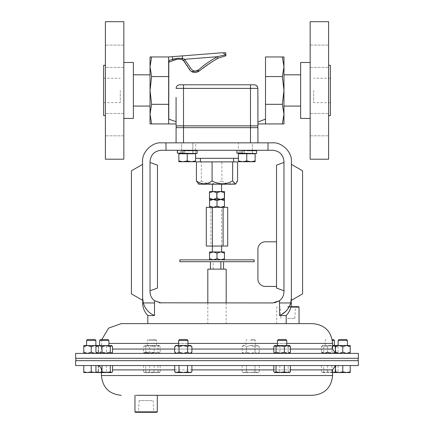 <?xml version="1.0" encoding="UTF-8"?>
<svg xmlns="http://www.w3.org/2000/svg" width="434" height="434" viewBox="0 0 434 434"><rect width="100%" height="100%" fill="white"/><g stroke="black" fill="none" stroke-linecap="round" stroke-linejoin="round"><path stroke-width="0.33" stroke-dasharray="2.17 1.63" d="M177.587 150.386L197.107 150.717L182.757 150.945L184.662 150.945L184.662 153.744L182.757 153.744L182.757 150.945L184.662 150.945L184.662 153.744L182.757 153.744L182.757 150.945L192.908 150.717L192.908 153.511L187.238 153.338L192.908 153.403M192.821 153.495L192.821 150.603L192.821 153.62L182.757 153.744L192.821 153.533M187.238 153.338L181.569 153.159L181.569 150.365L183.229 150.273L181.569 150.365L181.569 153.159L183.229 153.072L180.262 153.072L180.262 150.273L183.229 150.273L183.229 153.072L180.262 153.072L180.262 150.273L183.229 150.273L183.229 153.072L181.569 153.159L187.238 153.338L181.656 153.267L181.656 150.381M181.569 150.365L192.908 150.717L192.908 153.511M180.262 153.072L177.37 153.159L180.262 153.072M193.038 153.408L197.09 153.517L187.238 153.69L192.902 153.517M187.238 150.538L192.908 150.717L187.238 150.891L197.107 150.717L197.107 153.511M180.262 150.273L177.918 150.321M142.596 297.843C142.596 303.572 142.596 303.572 142.596 297.843L142.596 161.584C141.755 152.307 152.068 141.994 161.345 142.835L268.082 142.835L267.93 150.273L161.198 150.273C154.466 150.983 150.744 154.705 150.034 161.432L150.034 291.794C150.126 295.456 151.612 298.429 154.482 300.708L159.403 302.807M217 323.639L147.804 323.639L217 323.639C205.206 323.639 205.206 323.639 217 323.639C228.794 323.639 228.794 323.639 217 323.639L286.196 323.639M154.482 300.708L154.531 315.545L147.804 315.545M274.641 302.802L161.198 302.954M246.762 150.273C239.595 150.273 239.595 150.273 246.762 150.273C253.928 150.273 253.928 150.273 246.762 150.273C239.595 150.273 239.595 150.273 246.762 150.273C253.928 150.273 253.928 150.273 246.762 150.273M187.238 150.273C180.072 150.273 180.072 150.273 187.238 150.273C194.405 150.273 194.405 150.273 187.238 150.273C180.072 150.273 180.072 150.273 187.238 150.273C194.405 150.273 194.405 150.273 187.238 150.273M267.93 150.273L272.802 150.273C279.534 150.983 283.256 154.705 283.966 161.432L283.966 291.794C283.874 295.456 282.388 298.429 279.518 300.708L279.469 315.545L286.196 315.545M217 150.273L195.571 150.273L217 150.273M268.082 142.835L272.655 142.835C281.932 141.994 292.245 152.307 291.404 161.584L291.404 297.843C291.404 303.572 291.404 303.572 291.404 297.843M250.483 142.835L176.079 142.835L257.921 142.835L250.483 142.835L250.483 127.656L176.557 127.656A3.57 3.57 0 0 1 176.079 125.865A3.57 3.57 0 0 0 176.557 127.656L257.443 127.656A3.57 3.57 0 0 0 257.921 125.865L176.079 125.865M252.344 150.273L252.344 142.835L241.179 142.835L252.344 142.835L241.179 142.835L252.344 142.835L241.179 142.835L252.344 142.835L241.179 142.835L252.344 142.835L252.344 153.744L241.179 153.744L252.344 153.744M181.656 150.273L181.656 142.835L192.821 142.835L181.656 142.835L192.821 142.835L181.656 142.835L192.821 142.835L192.821 150.273L192.821 142.835L181.656 142.835L192.821 142.835L181.656 142.835L181.656 153.267M238.429 142.835L195.571 142.835L238.429 142.835L195.571 142.835L238.429 142.835L238.429 150.273M217 302.954C205.206 302.954 205.206 302.954 217 302.954C228.794 302.954 228.794 302.954 217 302.954M283.966 290.78L283.966 162.446L276.523 165.153L276.523 241.792L265.364 241.792A7.443 7.443 0 0 0 257.921 249.23L257.921 278.997A7.443 7.443 0 0 0 265.364 286.435L276.523 286.435L276.523 288.073L283.966 290.78L283.966 162.446M276.523 286.435L276.523 241.792L276.523 286.435M165.918 142.835L166.07 150.273M154.531 302.954L143.296 302.954C145.086 308.916 148.829 313.115 154.531 315.545M142.596 300.317L142.596 164.367L131.431 170.812L131.431 293.878L142.596 300.317M150.034 162.446L150.034 290.78L150.034 162.446L157.477 165.153L157.477 288.073L150.034 290.78M291.404 300.317L291.404 164.367L302.569 170.812L302.569 293.878L291.404 300.317M279.469 302.954L290.704 302.954L287.221 309.784L281.33 314.683M152.453 412.029L138.804 412.029L152.453 412.029M152.155 400.56L139.146 400.56L152.155 400.56M152.692 412.3L138.527 412.3L152.692 412.3M328.609 56.252L328.609 67.411L328.609 56.252M310.158 56.252L310.158 67.411L310.158 56.252M328.609 124.65L328.609 113.486L328.609 124.65M310.158 124.65L310.158 113.486L310.158 124.65M313.728 90.451L313.728 102.652L313.728 90.451M330.393 65.301L330.393 115.601M105.391 56.252L105.391 67.411L105.391 56.252M123.842 56.252L123.842 67.411L123.842 56.252M105.391 124.65L105.391 113.486L105.391 124.65M123.842 124.65L123.842 113.486L123.842 124.65M120.272 90.451L120.272 102.652L120.272 90.451M103.607 115.601L103.607 65.301M287.628 306.919L295.196 306.919L287.628 306.919M287.639 318.382L294.854 318.382L287.639 318.382M287.617 306.643L295.473 306.643L287.617 306.643M135.403 412.3L156.831 412.3M157.282 411.855L134.958 411.855M155.784 395.303L134.958 395.303L155.784 395.303M298.597 306.643L290.959 306.643M290.856 307.093L299.042 307.093M287.492 323.639L299.042 323.639L287.492 323.639M241.179 150.273L241.179 153.744M179.795 261.702L254.205 261.702M179.795 259.858L254.205 259.858M207.821 269.14L226.179 269.14M213.192 251.948L221.628 251.948L213.192 251.948M213.192 246.045L221.628 246.045L213.192 246.045M219.691 184.2L212.427 184.2L219.691 184.2M219.691 191.546L212.427 191.546L219.691 191.546M235.228 184.2L198.772 184.2M197.893 183.322L198.891 183.832L201.349 180.951L201.349 161.882L237.566 161.882M200.378 161.882L233.622 161.882L200.378 161.882M233.622 158.307L200.378 158.307L233.622 158.307M195.571 150.273L195.571 142.835M105.391 159.202L105.391 21.7M123.842 159.202L123.842 21.7M133.368 118.428L133.368 62.474M150.034 103.303L150.034 74.827L150.034 103.303M133.368 77.599L133.368 106.075L133.368 77.599M328.609 21.7L328.609 159.202M310.158 21.7L310.158 159.202M300.632 62.474L300.632 118.428M264.935 119.35L265.51 119.117L265.51 56.968L283.966 56.968L283.966 123.934L265.51 123.934L265.51 104.317L282.371 104.317L283.966 114.126L282.371 123.934M80.664 360.665L358.148 360.665L80.664 360.665M353.336 358.283L75.852 358.283L353.336 358.283M99.587 340.484L108.885 340.484M107.523 345.497L99.587 345.497L107.523 345.497M100.569 339.502L107.903 339.502M148.607 340.484L156.544 340.484L148.607 340.484M155.182 345.497L147.245 345.497L155.182 345.497M149.301 339.502L155.562 339.502L149.301 339.502M332.352 340.484L334.413 340.484M326.476 345.497L334.413 345.497L326.476 345.497M332.178 339.502L333.431 339.502M277.456 340.484L286.755 340.484M278.818 345.497L286.755 345.497L278.818 345.497M278.438 339.502L285.773 339.502M250.7 340.484L255.349 340.484L250.7 340.484M250.7 345.497L258.143 345.497L257.145 345.497L259.293 346.647L257.145 345.497L254.997 346.647L257.145 345.497L250.7 345.497L254.997 346.647L250.7 345.497L246.403 346.647L250.7 345.497M250.7 339.502L254.367 339.502L250.7 339.502M86.578 340.484L95.876 340.484M95.876 345.497L86.578 345.497L95.876 345.497M87.559 339.502L94.894 339.502M178.651 340.484L187.949 340.484M190.038 353.379L183.3 353.401L189.745 353.401L187.596 352.251L187.596 346.647L183.3 345.497L176.855 345.497L179.003 346.647L183.3 345.497L178.651 345.497L190.738 345.497M179.633 339.502L186.967 339.502M338.124 345.497L347.422 345.497L338.124 345.497M276.957 353.401L97.086 353.401L276.957 353.401M121.195 323.639L312.805 323.639M75.63 353.401L358.37 353.401M75.63 358.283L358.37 358.283M113.155 365.542L336.914 365.542L113.155 365.542M358.37 365.542L75.63 365.542M358.37 360.665L75.63 360.665M225.718 323.639L207.821 323.639L225.718 323.639M241.179 150.381L241.179 153.267L255.393 153.457M252.344 150.603L252.344 153.495M192.821 153.744L181.656 153.744L192.821 153.744M195.598 158.307L238.402 158.307M238.429 158.307L238.429 153.744M236.893 150.365L236.893 153.159L238.429 153.224L238.429 150.294L236.893 150.365L255.393 150.658M195.571 158.307L195.571 153.744M195.571 153.576L195.571 150.652M136.455 395.303L157.282 395.303M342.773 365.542L335.33 365.542L350.216 365.542L342.773 365.542L342.773 371.873L346.495 372.54L335.33 372.54L335.33 371.873L339.052 372.54L342.773 371.873M191.893 365.542L174.707 365.542L191.893 365.542M91.227 365.542L98.67 365.542L83.784 365.542L91.227 365.542L91.227 371.873L94.948 372.54L87.505 372.54L91.227 371.873M242.107 365.542L259.293 365.542L242.107 365.542L242.107 371.873L244.255 372.54L258.143 372.54L254.997 371.873L257.145 372.54L259.293 371.873L257.145 372.54L243.262 372.54L244.255 372.54L242.107 371.873L243.262 372.54M288.181 365.542L273.805 365.542L290.406 365.542L288.181 365.542L288.181 371.873L289.294 372.54L274.662 372.54M323.688 365.542L338.064 365.542L323.688 365.542L323.688 371.873L327.838 372.54L322.326 372.54L332.569 372.54M145.819 365.542L160.195 365.542L143.594 365.542L145.819 365.542L145.819 371.873L144.706 372.54L159.338 372.54L153.82 372.54L157.971 371.873L159.338 372.54M110.312 365.542L95.936 365.542L110.312 365.542M350.216 372.54L346.495 372.54L350.216 371.873L350.216 372.54M350.216 365.542L350.216 371.873M335.33 365.542L335.33 371.873M190.738 372.54L175.857 372.54M174.707 371.873L176.855 372.54L179.003 371.873L183.3 372.54L187.596 371.873L189.745 372.54L190.824 372.361M190.868 372.345L191.893 371.873M179.003 365.542L179.003 371.873M187.596 365.542L187.596 371.873M111.674 372.54L94.948 372.54L98.67 371.873L96.565 372.405M83.784 372.54L87.505 372.54L83.784 371.873L83.784 372.54M98.67 372.54L98.67 371.873L98.67 372.54M98.67 365.542L98.67 371.873L98.67 365.542M83.784 365.542L83.784 371.873M246.403 371.873L244.255 372.54L246.403 371.873L250.7 372.54L246.403 371.873L246.403 365.542L246.403 371.873M250.7 372.54L254.997 371.873L250.7 372.54M259.293 365.542L259.293 371.873L258.143 372.54M254.997 365.542L254.997 371.873L254.997 365.542M273.805 371.873L276.843 372.54L279.881 371.873L284.031 372.54L288.181 371.873M279.881 365.542L279.881 371.873M338.064 365.542L338.064 371.873L335.026 372.54L327.838 372.54L331.988 371.873L335.026 372.54L337.207 372.54L335.84 371.873L335.33 372.019M335.33 372.54L336.952 372.54L338.064 371.873M332.569 372.508L327.54 371.873L324.502 372.54L321.464 371.873L322.576 372.54L323.688 371.873M335.84 365.542L335.84 371.873M327.54 365.542L327.54 371.873M331.988 365.542L331.988 371.873M321.464 365.542L321.464 371.873M144.706 372.54L143.594 371.873L146.632 372.54L144.457 372.54M146.632 372.54L153.82 372.54L149.67 371.873L146.632 372.54M159.083 372.54L160.195 371.873L157.157 372.54L154.119 371.873L149.969 372.54L145.819 371.873M157.971 365.542L157.971 371.873M160.195 365.542L160.195 371.873M149.67 365.542L149.67 371.873M143.594 365.542L143.594 371.873M154.119 365.542L154.119 371.873M96.532 372.388L97.048 372.54L98.16 371.873L102.31 372.54L106.46 371.873L109.498 372.54L112.536 371.873M98.16 365.542L98.16 371.873M106.46 365.542L106.46 371.873M159.338 345.497L157.157 345.497L154.119 346.647L154.119 352.251L157.157 353.401L144.457 353.401L159.083 353.401L157.971 352.251L157.971 346.647L159.083 345.497L160.195 346.647L157.157 345.497L144.457 345.497L159.598 345.757M160.195 352.251L157.157 353.401L159.338 353.401L160.195 352.251L160.195 346.647M280.18 353.401L289.543 353.401L280.18 353.401M96.565 353.167L98.67 352.251L94.948 353.401L98.67 353.401L98.67 352.251L98.67 353.401L94.948 353.401L91.227 352.251L87.505 353.401L94.948 353.401L83.784 353.401L87.505 353.401L83.784 352.251L83.784 346.647L87.505 345.497L94.948 345.497L98.67 346.647L98.67 345.497L96.793 345.497L102.31 345.497L106.46 346.647L109.498 345.497L111.674 345.497M350.216 353.401L350.216 352.251L346.495 353.401L339.052 353.401L350.216 353.401L346.495 353.401L342.773 352.251L342.773 346.647L346.495 345.497L350.216 345.497L350.216 346.647L346.495 345.497L339.052 345.497L342.773 346.647M335.33 352.251L335.33 353.401L339.052 353.401L335.33 352.251L335.33 346.647L339.052 345.497L335.33 345.497L335.33 346.647M335.33 353.401L339.052 353.401L342.773 352.251M187.596 352.251L183.3 353.401L175.857 353.401L176.855 353.401L174.707 352.251M179.003 352.251L183.3 353.401L176.855 353.401L179.003 352.251L179.003 346.647M258.143 353.401L259.293 352.251L257.145 353.401L254.997 352.251L254.997 346.647L254.997 352.251L250.7 353.401L246.403 352.251L250.7 353.401L257.145 353.401L254.997 352.251L250.7 353.401L244.255 353.401L258.143 353.401L257.145 353.401L259.293 352.251L259.293 346.647L258.143 345.497M243.262 353.401L242.107 352.251L244.255 353.401L246.403 352.251L244.255 353.401L243.262 353.401L244.255 353.401L242.107 352.251L242.107 346.647L244.255 345.497L243.262 345.497L244.255 345.497L246.403 346.647L244.255 345.497L242.107 346.647L243.262 345.497M331.69 353.401L322.326 353.401L337.207 353.401L331.69 353.401L334.679 352.782M112.536 352.251L109.498 353.401L111.674 353.401L96.793 353.401L102.31 353.401L98.16 352.251L98.16 346.647L102.31 345.497L109.498 345.497L112.536 346.647M106.46 352.251L109.498 353.401L102.31 353.401L106.46 352.251L106.46 346.647M339.106 339.502L346.44 339.502M338.124 340.484L347.422 340.484M350.216 352.251L350.216 346.647M175.857 345.497L176.557 345.518M174.707 346.647L175.748 345.817M187.596 346.647L189.745 345.497L191.893 346.647M191.893 352.251L190.851 353.075M96.565 345.724L98.67 346.647L98.67 352.251L98.67 345.497L94.948 345.497L91.227 346.647L87.505 345.497L83.784 345.497L83.784 346.647M91.227 352.251L91.227 346.647M83.784 352.251L83.784 353.401M246.403 352.251L246.403 346.647L246.403 352.251M273.805 346.647L276.843 345.497L289.543 345.497M289.809 353.14L289.294 353.401L288.181 352.251L284.031 353.401L279.881 352.251L279.881 346.647L276.843 345.497L274.662 345.497M279.881 346.647L284.031 345.497L288.181 346.647L289.294 345.497L289.809 345.757M288.181 352.251L288.181 346.647M279.881 352.251L276.843 353.401L273.805 352.251M335.33 352.5L335.84 352.251L336.952 353.401L338.064 352.251L335.026 353.401L331.988 352.251L327.838 353.401L323.688 352.251L322.576 353.401L321.464 352.251L321.464 346.647L324.502 345.497L331.69 345.497L327.54 346.647L324.502 345.497L322.326 345.497L335.33 345.497M332.569 345.497L331.69 345.497L332.569 345.551M321.464 346.647L322.576 345.497L323.688 346.647L327.838 345.497L331.988 346.647L335.026 345.497L338.064 346.647L336.952 345.497L335.84 346.647L335.33 346.397M327.54 352.251L327.54 346.647M335.84 352.251L335.84 346.647M338.064 352.251L338.064 346.647M331.988 352.251L331.988 346.647M323.688 352.251L323.688 346.647M154.119 346.647L149.969 345.497L145.819 346.647L144.706 345.497L143.594 346.647L146.632 345.497L149.67 346.647L153.82 345.497L157.971 346.647M157.971 352.251L153.82 353.401L149.67 352.251L149.67 346.647M149.67 352.251L146.632 353.401L143.594 352.251L143.594 346.647M143.594 352.251L144.457 353.401M145.819 352.251L145.819 346.647M96.532 345.757L97.048 345.497L98.16 346.647M98.16 352.251L97.048 353.401L96.532 353.14M150.034 66.776L150.034 56.968L151.629 56.968L150.034 66.776L151.629 76.579L150.034 90.451L150.034 66.776M150.034 114.126L150.034 90.451L151.629 104.317L150.034 114.126L151.629 123.934L150.034 123.934L150.034 114.126M282.371 56.968L283.966 66.776L282.371 76.579L283.966 90.451L283.966 74.827L283.966 90.451L282.371 104.317M151.629 123.934L168.636 123.934L168.636 56.968L151.629 56.968M168.636 76.579L151.629 76.579M168.636 104.317L151.629 104.317M168.636 123.934L176.079 123.934L176.079 97.368M257.921 98.475L257.921 123.934L257.921 121.987L257.921 123.934L265.51 123.934L265.51 119.117L265.51 123.934M265.51 76.579L282.371 76.579M257.443 127.656L250.483 127.656L257.921 127.656L257.921 142.835M225.864 53.87L226.011 55.726L225.756 54.755L217.347 56.718C211.076 60.142 205.195 64.199 199.711 68.881C196.19 71.946 193.184 71.74 190.689 68.257L184.586 59.295L182.502 58.509C179.166 57.972 175.873 58.264 172.623 59.387L168.783 60.548L168.783 75.467L168.783 60.548M168.636 75.478L168.636 60.548L168.783 75.467M168.636 60.548L168.636 56.968L168.636 60.548L169.439 62.019L173.139 60.489L172.623 59.387L172.412 56.67L168.636 56.968M176.079 142.835L176.079 127.656L183.517 127.656L183.517 88.368L250.483 88.368L250.483 84.798L179.698 84.798L178.282 85.086M257.812 87.739L256.027 85.276M255.496 85.037L254.015 84.798M177.246 85.753L176.345 87.071M176.079 97.362L176.079 121.721L168.783 119.117L168.783 105.478L168.783 119.117M177.349 59.23L181.911 59.572L182.502 58.509L182.296 55.894L172.412 56.67M184.558 61.557L191.41 71.637M199.662 70.715L216.099 59.133M176.079 121.721L176.079 123.934L176.079 121.721M222.642 52.72C224.535 52.568 224.535 52.568 222.642 52.72L225.756 54.755M183.577 60.608L184.586 59.295L217.347 56.718L218.004 58.221M183.517 142.835L183.517 127.656L250.483 127.656L250.483 88.368L257.867 88.368M196.434 161.882L201.349 161.882M201.349 180.951C208.146 184.705 214.998 184.705 221.915 180.951L221.915 161.882M221.915 180.951C227.085 184.705 232.304 184.705 237.566 180.951M224.541 198.3L220.868 199.45L217.201 198.3L213.43 199.45L209.66 198.3L209.562 191.546L224.443 191.546M206.296 207.354L227.704 207.354M209.557 206.204L209.557 207.354L224.443 207.354L213.278 207.354L209.557 206.204L209.557 200.6L213.278 199.45L224.443 199.45L224.443 200.6L220.722 199.45L217 200.6L213.278 199.45L209.557 199.45L209.557 200.6M209.557 207.354L213.278 207.354L217 206.204L217 200.6M227.704 246.045L210.902 246.045L210.902 207.354M210.902 246.045L206.296 246.045M221.611 246.045L221.611 207.354M209.557 251.948L224.443 251.948L224.443 253.103L220.722 251.948L217 253.103L213.278 251.948L209.557 253.103L209.557 251.948M220.873 261.702L210.419 261.702L220.873 261.702M220.873 269.14L210.419 269.14L220.873 269.14M213.127 269.14L213.127 261.702M209.557 258.702L209.557 259.858L224.443 259.858L213.278 259.858L209.557 258.702L209.557 253.103M209.557 259.858L213.278 259.858L217 258.702L217 253.103M224.443 259.858L224.443 253.103M224.443 258.702L220.722 259.858L217 258.702M209.66 192.696L213.43 191.546L217.201 192.696L220.868 191.546L224.541 192.696M209.66 198.3L209.562 199.45M217.201 198.3L217.201 192.696M224.443 207.354L224.443 200.6M224.443 206.204L220.722 207.354L217 206.204M238.402 161.719L242.579 161.719L238.402 161.719L238.402 160.971L238.402 161.719L238.402 160.971L242.579 161.719L250.944 161.719L242.579 161.719L238.402 160.971L242.579 161.719L246.762 160.971L242.579 161.719L238.402 161.719M255.127 161.719L250.944 161.719L246.762 160.971L250.944 161.719L255.127 160.971L250.944 161.719L242.579 161.719L246.762 160.971L250.944 161.719L255.127 160.971L255.127 161.719L250.944 161.719L255.127 161.719L255.127 160.971L255.127 161.719M255.127 160.971L255.127 153.744L255.127 160.971L255.127 153.744L238.402 153.744L255.127 153.744L238.402 153.744L238.402 160.971M246.762 153.744L246.762 160.971M178.873 161.719L183.056 161.719L178.873 161.719L178.873 160.971L178.873 161.719L178.873 160.971L183.056 161.719L191.421 161.719L183.056 161.719L178.873 160.971L183.056 161.719L187.238 160.971L183.056 161.719L178.873 161.719M195.598 161.719L191.421 161.719L187.238 160.971L191.421 161.719L195.598 160.971L191.421 161.719L183.056 161.719L187.238 160.971L191.421 161.719L195.598 160.971L195.598 161.719L191.421 161.719L195.598 161.719L195.598 160.971L195.598 161.719M195.598 160.971L195.598 153.744L195.598 160.971L195.598 153.744L178.873 153.744L195.598 153.744L187.238 153.744L187.238 160.971L187.238 153.744L178.873 153.744L178.873 160.971M187.238 153.744L187.238 160.971M256.521 153.495L242.281 153.744L242.281 150.945L244.19 150.945L244.19 153.744L242.281 153.744L242.281 150.945L244.19 150.945L244.19 153.744L242.281 153.744L252.431 153.511L246.762 153.338M256.63 150.717L242.281 150.945L252.431 150.717L252.431 153.511L252.431 150.717L246.762 150.891L256.63 150.717M241.092 150.365L242.752 150.273L241.092 150.365L241.092 153.159L242.752 153.072L239.785 153.072L239.785 150.273L242.752 150.273L242.752 153.072L239.785 153.072L239.785 150.273L242.752 150.273L242.752 153.072L241.092 153.159L241.092 150.365L252.431 150.717L246.762 150.538M239.785 153.072L236.893 153.159L239.785 153.072M252.344 153.62L246.762 153.69L252.344 153.533M290.406 349.055L273.805 349.055M191.893 349.055L174.707 349.055M112.536 349.055L332.569 349.055M108.885 343.402L332.569 343.402M286.755 343.402L277.456 343.402M174.707 369.887L191.893 369.887M273.805 369.887L290.406 369.887M332.569 369.887L112.536 369.887M332.569 375.546L101.431 375.546M187.949 343.402L178.651 343.402M176.106 88.368L183.517 88.368L183.517 84.798M153.093 400.56L153.707 412.3M310.158 45.093L328.609 45.093L310.158 45.093M310.158 113.486L328.609 113.486L310.158 113.486M330.393 78.25L313.728 78.25M123.842 45.093L105.391 45.093L123.842 45.093M123.842 113.486L105.391 113.486L123.842 113.486M103.607 78.25L120.272 78.25M280.906 318.382L280.293 306.643M155.562 339.502L156.544 340.484L156.544 345.497M254.367 339.502L255.349 340.484L255.349 345.497M101.822 339.502L101.431 349.055C101.176 351.692 99.728 353.14 97.086 353.401M335.33 365.84L336.914 365.542M101.431 372.54L101.431 369.887M207.821 302.954L207.821 323.639M226.179 302.954L226.179 323.639M335.33 353.102L336.914 353.401M247.033 339.502L246.051 340.484L246.051 345.497M326.097 339.502L325.115 340.484L325.115 345.497M148.227 339.502L147.245 340.484L147.245 345.497M277.169 306.643L276.718 307.093L276.718 323.639M294.854 318.382L295.473 306.643M103.607 102.652L120.272 102.652M123.842 135.809L105.391 135.809L123.842 135.809M123.842 67.411L105.391 67.411L123.842 67.411M330.393 102.652L313.728 102.652M310.158 135.809L328.609 135.809L310.158 135.809M310.158 67.411L328.609 67.411L310.158 67.411M139.146 400.56L138.527 412.3"/><path stroke-width="0.65" d="M180.262 150.273L197.107 150.717L197.107 153.511L192.821 153.495M177.918 150.321L177.37 150.365L177.37 153.159L197.107 153.511M181.656 150.343L187.238 150.538M187.238 153.338L192.821 153.533M177.376 153.164L177.587 150.386M177.398 153.169L181.656 153.267L181.656 153.744L181.656 153.267M159.403 302.807L272.802 302.954L279.518 300.708L279.469 315.545C285.171 313.115 288.914 308.916 290.704 302.954L279.469 302.954M161.198 302.954L154.482 300.708C151.612 298.429 150.126 295.456 150.034 291.794L150.034 161.432C150.744 154.705 154.466 150.983 161.198 150.273L272.802 150.273C279.534 150.983 283.256 154.705 283.966 161.432L283.966 291.794C283.874 295.456 282.388 298.429 279.518 300.708M147.804 323.639L147.804 315.545L154.531 315.545L154.482 300.708M142.596 297.843C142.596 303.572 142.596 303.572 142.596 297.843L143.296 302.954L142.596 297.843L142.596 161.584C141.755 152.307 152.068 141.994 161.345 142.835L272.655 142.835C281.932 141.994 292.245 152.307 291.404 161.584L291.404 297.843L290.704 302.954L291.404 297.843M217 323.639L286.196 323.639L286.196 315.545L279.469 315.545L281.33 314.683M283.966 290.78L276.523 288.073L276.523 165.153L283.966 162.446M276.523 241.792L265.364 241.792A7.443 7.443 0 0 0 257.921 249.23L257.921 278.997A7.443 7.443 0 0 0 265.364 286.435L276.523 286.435M165.918 142.835L166.07 150.273M154.531 315.545C148.813 313.093 145.064 308.894 143.296 302.954L154.531 302.954M142.596 164.367L142.596 300.317L131.431 293.878L131.431 170.812L142.596 164.367M291.404 164.367L291.404 300.317L302.569 293.878L302.569 170.812L291.404 164.367M274.641 302.802L279.496 300.724M267.93 150.273L268.082 142.835M150.034 290.78L157.477 288.073L157.477 165.153L150.034 162.446M157.282 411.855L156.831 412.3L135.403 412.3L134.958 411.855L157.282 411.855L157.282 395.303L312.805 395.303L136.455 395.303M290.959 306.643L298.597 306.643L299.042 307.093L290.856 307.093M252.919 261.702L179.795 261.702L179.795 259.858L254.205 259.858L254.205 261.702L252.919 261.702M226.179 302.954L226.179 269.14L207.821 269.14L207.821 302.954M220.722 251.948L213.278 251.948L209.557 253.103L209.557 251.948L213.278 251.948L217 253.103L220.722 251.948L224.443 251.948L224.443 253.103L220.722 251.948M213.132 191.546L209.459 192.696L209.557 191.546L220.57 191.546L216.799 192.696L213.132 191.546M198.772 184.2L235.228 184.2L236.107 183.322L235.109 183.832L232.651 180.951C225.854 184.705 219.002 184.705 212.085 180.951C206.915 184.705 201.696 184.705 196.434 180.951L198.772 184.2M233.622 161.882L233.622 158.307M200.378 161.882L200.378 158.307M105.391 90.451L105.391 159.202L123.842 159.202L123.842 21.7L105.391 21.7L105.391 90.451M105.391 65.301L103.607 65.301L103.607 115.601L105.391 115.601M123.842 62.474L133.368 62.474L133.368 118.428L123.842 118.428M328.609 159.202L328.609 21.7L310.158 21.7L310.158 159.202L328.609 159.202M328.609 115.601L330.393 115.601L330.393 65.301L328.609 65.301M310.158 118.428L300.632 118.428L300.632 62.474L310.158 62.474M99.587 340.484L100.569 339.502L107.903 339.502L108.885 340.484L99.587 340.484L99.587 345.497M332.178 339.502L333.431 339.502L334.413 340.484L332.352 340.484M277.456 340.484L278.438 339.502L285.773 339.502L286.755 340.484L277.456 340.484L277.456 345.497M95.876 340.484L86.578 340.484L87.559 339.502L94.894 339.502L95.876 340.484L95.876 345.497M86.578 340.484L86.578 345.497M178.651 340.484L179.633 339.502L186.967 339.502L187.949 340.484L178.651 340.484L178.651 345.497M338.124 340.484L339.106 339.502L346.44 339.502L347.422 340.484L338.124 340.484L338.124 345.497M346.495 345.497L339.052 345.497L335.33 346.647L335.33 345.497L339.052 345.497L342.773 346.647L346.495 345.497L350.216 345.497L350.216 346.647L346.495 345.497M347.422 340.484L347.422 345.497M286.755 343.402L332.569 343.402C331.397 331.397 324.811 324.811 312.805 323.639L121.195 323.639L108.674 328.109L101.822 339.502M358.37 353.401L75.63 353.401L75.63 358.283L358.37 358.283L358.37 353.401M75.63 365.542L358.37 365.542L358.37 360.665L75.63 360.665L75.63 365.542M238.429 153.744L238.429 153.224L241.179 153.267L241.179 153.744M252.344 150.273L252.344 150.603M192.821 150.273L192.821 150.603L192.821 150.273M238.402 158.307L195.598 158.307M241.179 150.343L238.429 150.273M195.571 150.652L195.571 150.273M335.33 372.54L346.495 372.54L342.773 371.873L339.052 372.54L335.33 371.873L335.33 372.54L332.569 372.54M350.216 372.54L346.495 372.54L350.216 371.873L350.216 372.54M342.773 365.542L342.773 371.873M335.33 365.542L335.33 371.873M350.216 365.542L350.216 371.873M189.745 372.54L190.738 372.54L191.893 371.873L189.745 372.54L187.596 371.873L183.3 372.54L189.745 372.54M179.003 365.542L179.003 371.873L183.3 372.54L176.855 372.54L174.707 371.873L174.707 365.542M174.707 371.873L175.857 372.54L179.003 371.873M187.596 365.542L187.596 371.873M191.893 365.542L191.893 371.873M96.565 372.405L94.948 372.54L91.227 371.873L87.505 372.54L83.784 371.873L83.784 372.54L96.532 372.388M83.784 365.542L83.784 371.873M91.227 365.542L91.227 371.873M274.662 372.54L280.18 372.54L276.029 371.873L274.662 372.54M289.294 372.54L290.406 371.873L287.368 372.54L289.809 372.388M287.368 372.54L280.18 372.54L284.33 371.873L287.368 372.54M274.917 372.54L273.805 371.873L273.805 365.542M276.029 365.542L276.029 371.873M284.33 365.542L284.33 371.873M290.406 365.542L290.406 371.873M335.33 372.019L332.569 372.508M111.424 372.54L111.939 372.388L111.424 372.54L110.312 371.873L106.162 372.54L111.424 372.54L112.536 371.873L112.536 365.542M95.936 365.542L95.936 371.873L98.974 372.54L106.162 372.54L102.012 371.873L98.974 372.54L96.793 372.54M95.936 371.873L97.048 372.54M102.012 365.542L102.012 371.873M110.312 365.542L110.312 371.873M335.33 353.401L335.33 346.647M335.33 352.251L339.052 353.401L342.773 352.251L342.773 346.647M342.773 352.251L346.495 353.401L350.216 352.251L350.216 346.647M350.216 352.251L350.216 353.401M176.855 345.497L175.857 345.497L174.707 346.647L176.855 345.497L183.3 345.497L179.003 346.647L176.855 345.497M175.857 353.401L174.707 352.251L176.855 353.401L179.003 352.251L183.3 353.401L187.596 352.251L189.745 353.401L191.893 352.251L191.893 346.647L190.738 345.497L183.3 345.497L187.596 346.647L190.038 345.518M175.748 345.817L176.557 345.518M191.893 346.647L189.745 345.497M176.855 353.401L176.557 353.379M174.707 352.251L174.707 346.647M179.003 352.251L179.003 346.647M187.596 352.251L187.596 346.647M190.851 353.075L190.038 353.379M96.565 345.724L83.784 345.497L83.784 346.647L87.505 345.497L91.227 346.647L94.948 345.497L96.793 345.497L95.936 346.647L98.974 345.497L96.793 345.497M83.784 353.401L83.784 346.647M83.784 352.251L87.505 353.401L91.227 352.251L91.227 346.647M91.227 352.251L94.948 353.401L96.565 353.167M274.402 345.757L274.917 345.497L273.805 346.647L273.805 352.251L274.402 353.14L274.917 353.401L276.029 352.251L276.029 346.647L274.917 345.497L280.18 345.497L276.029 346.647M287.368 345.497L280.18 345.497L284.33 346.647L287.368 345.497L289.543 345.497L290.406 346.647L287.368 345.497M276.029 352.251L280.18 353.401L284.33 352.251L284.33 346.647M284.33 352.251L287.368 353.401L290.406 352.251L290.406 346.647M290.406 352.251L289.543 353.401M335.33 345.497L332.569 345.497M335.33 346.397L332.569 345.551M321.464 352.251L324.502 353.401L327.54 352.251L331.69 353.401M334.679 352.782L335.33 352.5M144.191 353.14L144.706 353.401L145.819 352.251L149.969 353.401L154.119 352.251M111.939 345.757L98.974 345.497L102.012 346.647L106.162 345.497L110.312 346.647L111.424 345.497L111.939 345.757L112.536 346.647L112.536 352.251L111.939 353.14L111.424 353.401L110.312 352.251L110.312 346.647M96.793 353.401L95.936 352.251L95.936 346.647M95.936 352.251L98.974 353.401L102.012 352.251L102.012 346.647M102.012 352.251L106.162 353.401L110.312 352.251M150.034 90.451L150.034 123.934L151.629 123.934L150.034 114.126L151.629 104.317L150.034 90.451L151.629 76.579L150.034 66.776L150.034 90.451M150.034 56.968L150.034 66.776L151.629 56.968L150.034 56.968M282.371 76.579L283.966 90.451L283.966 114.126L282.371 104.317L283.966 90.451L283.966 56.968L265.51 56.968L265.51 76.579L282.371 76.579L283.966 66.776L282.371 56.968M283.966 123.934L283.966 114.126L282.371 123.934L283.966 123.934M151.629 56.968L168.636 56.968L168.636 104.317L151.629 104.317M168.636 76.579L151.629 76.579M168.636 104.317L168.636 123.934L151.629 123.934M176.079 97.368L176.079 125.865A3.57 3.57 0 0 0 176.557 127.656A3.57 3.57 0 0 1 176.079 125.865L176.079 123.934L168.636 123.934M282.371 104.317L265.51 104.317L265.51 76.579L265.51 123.934L282.371 123.934M265.51 123.934L257.921 123.934L257.921 125.865A3.57 3.57 0 0 1 257.443 127.656M216.099 59.133L218.004 58.221C211.559 61.921 205.412 66.109 199.559 70.78C195.81 73.379 192.539 73.069 189.739 69.852L183.577 60.608L181.911 59.572C178.884 58.774 175.96 59.078 173.139 60.489L168.783 62.295L168.783 60.548L172.623 59.387C175.841 58.27 179.133 57.977 182.502 58.509L184.586 59.295L190.651 68.203C193.076 71.724 196.07 71.968 199.629 68.935C205.146 64.237 211.049 60.163 217.347 56.718L225.756 54.755L226.011 55.726C225.707 51.847 225.707 51.847 226.011 55.726L218.004 58.221L226.011 55.726M225.864 53.87L225.783 52.818L224.232 52.595M168.783 60.548L168.783 119.117L168.783 62.295L169.439 62.019L168.636 60.548M168.783 119.117L176.079 121.721L176.079 97.362M176.345 87.071L176.106 88.368C176.318 86.192 177.511 85.004 179.698 84.798L254.015 84.798C256.293 84.88 257.574 86.073 257.867 88.368L257.921 121.987L265.51 119.117M264.935 119.35L257.921 121.987L257.867 88.368L183.517 88.368L183.517 127.656L176.079 127.656L176.079 142.835M257.867 88.276L257.812 87.739M256.027 85.276L255.496 85.037M178.282 85.086L177.246 85.753M168.636 56.968L172.412 56.67L172.623 59.387L173.139 60.489L177.349 59.23M172.412 56.67L182.296 55.894L182.502 58.509L181.911 59.572L184.558 61.557M191.41 71.637L199.662 70.715M254.015 84.798L250.483 84.798L250.483 127.656L183.517 127.656L183.517 142.835M257.921 98.475L257.921 125.865L176.079 125.865M182.296 55.894L222.642 52.72C224.535 52.568 224.535 52.568 222.642 52.72L182.296 55.894M222.642 52.72L225.756 54.755M218.004 58.221L217.347 56.718L184.586 59.295L183.577 60.608M257.921 142.835L257.921 127.656L250.483 127.656L250.483 142.835M236.107 183.322L237.566 180.951L237.566 161.882L196.434 161.882L196.434 180.951M232.651 180.951L232.651 161.882M212.085 180.951L212.085 161.882M224.438 191.546L220.57 191.546L224.34 192.696L224.443 191.546L224.541 192.696L224.443 199.445L220.57 199.45L224.34 198.3L224.34 192.696M212.389 246.045L227.704 246.045L227.704 207.354L206.296 207.354L206.296 246.045L212.389 246.045L212.389 207.354M223.098 246.045L223.098 207.354M210.419 261.702L210.419 269.14M220.873 269.14L220.873 261.702M223.581 261.702L223.581 269.14M209.557 259.858L209.557 258.702L213.278 259.858L217 258.702L217 253.103M217 258.702L220.722 259.858L224.443 258.702L224.443 253.103M209.557 258.702L209.557 253.103M224.443 258.702L224.443 259.858M216.799 198.3L220.57 199.45L213.278 199.45L209.557 200.6L209.459 198.3L213.132 199.45L216.799 198.3L216.799 192.696M209.459 198.3L209.459 192.696M224.34 198.3L224.443 200.6L220.722 199.45L217 200.6L213.278 199.45L209.557 199.445M209.557 207.354L209.557 206.204L213.278 207.354L217 206.204L217 200.6M217 206.204L220.722 207.354L224.443 206.204L224.443 200.6M209.557 206.204L209.557 200.6M224.443 206.204L224.443 207.354M178.873 161.719L191.421 161.719L187.238 160.971L183.056 161.719L178.873 160.971L178.873 161.719M195.598 161.719L191.421 161.719L195.598 160.971L195.598 161.719M178.873 160.971L178.873 153.744L195.598 153.744L195.598 160.971M187.238 153.744L187.238 160.971M238.402 161.719L250.944 161.719L246.762 160.971L242.579 161.719L238.402 160.971L238.402 161.719M255.127 161.719L250.944 161.719L255.127 160.971L255.127 161.719M238.402 160.971L238.402 153.744L255.127 153.744L255.127 160.971M246.762 153.744L246.762 160.971M255.393 150.658L256.63 150.717L256.63 153.511L252.344 153.62M255.393 153.457L256.521 153.495M246.762 150.538L256.63 150.717L256.63 153.511L246.762 153.338L252.344 153.533M236.893 150.365L236.893 153.159L246.762 153.338M273.805 349.055L191.893 349.055M174.707 349.055L112.536 349.055M277.456 343.402L187.949 343.402M332.569 343.402L332.569 349.055L290.406 349.055M112.536 369.887L174.707 369.887M191.893 369.887L273.805 369.887M290.406 369.887L332.569 369.887L335.33 365.84M101.431 372.54L101.431 375.546L332.569 375.546C331.397 387.546 324.811 394.132 312.805 395.303M178.651 343.402L108.885 343.402M183.517 84.798L183.517 88.368L176.106 88.368M286.196 315.545C289.603 311.889 291.339 307.565 291.404 302.574M147.804 315.545C144.397 311.889 142.661 307.565 142.596 302.574M134.958 411.855L134.958 395.303M299.042 307.093L299.042 323.639M221.628 251.948L221.628 246.045M212.427 184.2L212.427 191.546M150.034 106.075L133.368 106.075M300.632 106.075L283.966 106.075M75.852 360.665L75.852 358.283M334.413 340.484L334.413 345.497M101.431 375.546C102.603 387.546 109.189 394.132 121.195 395.303M332.569 375.546L332.569 369.887M101.431 369.887C101.176 367.251 99.728 365.802 97.086 365.542M332.569 349.055L335.33 353.102M187.949 340.484L187.949 345.497M190.738 353.401L191.893 352.251M286.755 340.484L286.755 345.497M108.885 340.484L108.885 345.497M358.148 360.665L358.148 358.283M300.632 74.827L283.966 74.827M150.034 74.827L133.368 74.827M221.573 184.2L221.573 191.546M212.372 251.948L212.372 246.045"/></g></svg>
